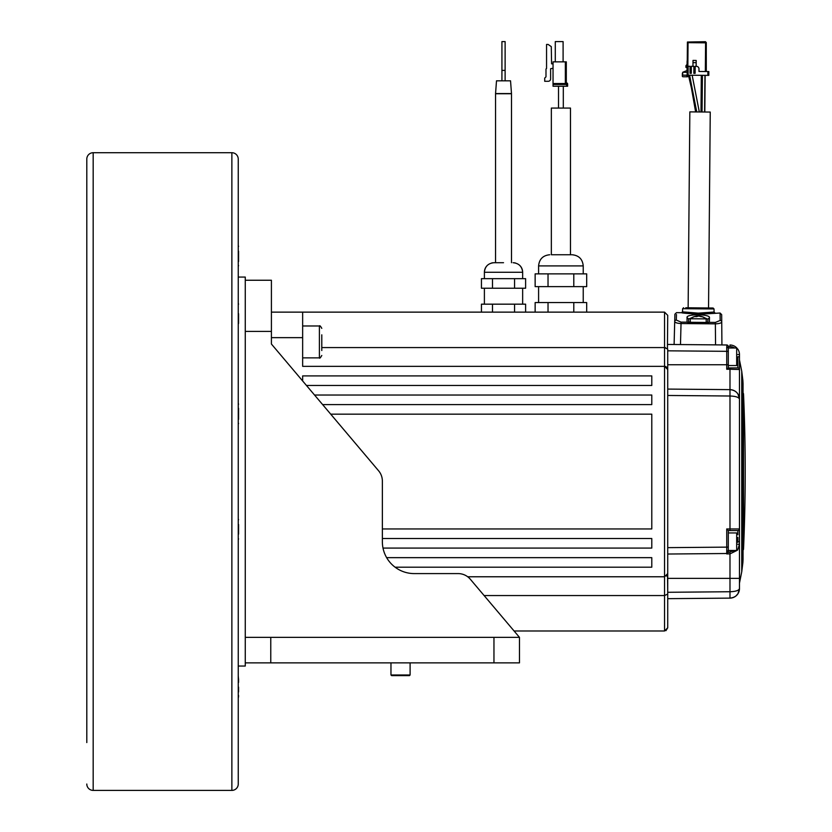 <?xml version="1.0" encoding="UTF-8"?>
<svg xmlns="http://www.w3.org/2000/svg" width="832" height="832" viewBox="0 0 832 832"><rect width="100%" height="100%" fill="white"/><g stroke="black" fill="none" stroke-linecap="round" stroke-linejoin="round"><path stroke-width="1.25" d="M687.305 322.275L690.331 322.327L690.269 318.75A12.75 12.75 0 0 1 696.696 316.108A12.73 10.65 90.5 0 1 697.07 316.066A12.73 6.968 -89.5 0 0 695.386 316.649A12.48 9.038 -136 0 1 696.831 316.659A12.73 6.968 90.5 0 1 698.516 316.077A12.73 10.65 90.5 0 1 701.074 316.701A12.48 5.918 125.1 0 1 701.563 316.67A12.48 5.918 125.1 0 1 702.021 316.701A12.73 10.65 -89.5 0 0 699.837 316.129A12.73 10.65 -89.5 0 0 699.462 316.087L699.452 316.212M698.266 316.118A12.73 6.968 -89.5 0 0 698.017 316.077A12.73 10.65 -89.5 0 0 697.07 316.191M690.269 318.75L706.212 318.885A12.75 12.75 0 0 0 699.837 316.129M709.114 322.473L690.238 322.286M553.041 63.825L551.574 63.835L551.283 46.634L548.142 44.439L546.562 44.439L546.562 68.442L545.99 69.025L545.99 76.835L544.71 78.104L544.71 81.297L548.194 81.297A2.423 2.423 0 0 0 550.618 78.874L550.618 68.702L553.041 68.224M553.041 61.849L553.041 84.479L567.611 84.479L567.611 83.938A0.957 0.957 0 0 0 566.654 82.982L565.344 82.982L565.344 61.849L553.041 61.849M567.611 84.479A0.957 0.957 0 0 0 567.33 83.803A0.957 0.957 0 0 1 567.611 84.479L567.611 86.237L553.041 86.237L553.041 84.479M553.041 83.533L566.654 83.533A0.957 0.957 0 0 1 567.33 83.803A0.957 0.957 0 0 0 566.654 83.533L566.654 86.237M565.344 61.849L566.301 61.849L566.301 82.982M555.287 61.849L555.287 41.6L563.098 41.6L563.098 61.849M238.243 666.047L245.263 666.047L245.263 637.354L245.263 662.865L519.47 662.865L519.47 637.354L245.263 637.354L245.263 280.249L271.409 280.249L271.409 344.022L378.591 470.777A15.943 15.943 0 0 1 382.366 481.062L382.366 541.705A31.886 31.886 0 0 0 414.242 573.591L458.141 573.591A15.943 15.943 0 0 1 470.319 579.238L519.47 637.354L514.082 630.989L664.539 630.989L667.722 627.806L667.722 592.29L729.986 591.739C735.748 591.542 738.91 590.481 739.471 588.557L739.471 528.944L739.471 541.705L737.87 541.705M271.409 331.406L245.263 331.406M245.263 280.249L245.263 277.066L238.243 277.066M238.566 678.86L238.566 681.616M238.347 676.77L238.566 682.354M573.799 312.135L573.799 302.567L586.685 302.567L586.685 312.135M535.142 312.135L535.142 302.567L548.028 302.567L548.028 312.135M573.799 302.567L548.028 302.567M548.028 273.874L535.142 273.874L535.142 286.624L548.028 286.624L548.028 273.874L586.685 273.874L586.685 286.624L573.799 286.624L573.799 273.874M573.799 286.624L548.028 286.624M560.914 254.748C546.582 254.748 546.582 254.748 560.914 254.748C575.255 254.748 575.245 254.748 560.914 254.748L551.346 254.748L551.346 108.077L570.482 108.077L570.482 254.748L560.914 254.748M86.798 742.57L86.798 159.089A6.375 6.375 0 0 1 93.174 152.714L93.174 790.4A6.375 6.375 0 0 1 86.798 784.025M238.566 251.191L238.566 261.498M688.137 307.798L698.339 307.892L685.745 307.778L688.137 307.798L689.842 111.883L700.679 111.977L710.247 112.06L708.542 307.975M704.6 112.008L704.954 75.348L704.61 112.008M702.052 111.987L702.416 75.317L702.052 111.987M695.635 111.935L689.166 75.202L695.625 111.935M691.382 87.828L688.438 75.202L691.402 87.942M696.758 111.935L689.593 75.213L696.758 111.935M692.151 75.234L699.317 111.966L692.141 75.234M737.87 537.451L737.87 542.308M737.87 534.706L737.87 530.546L729.966 530.546L729.986 528.944L739.471 528.944A1.591 1.591 0 0 1 737.87 530.546A1.591 1.591 0 0 0 739.471 528.944L739.471 399.194C738.91 397.27 735.748 396.209 729.986 396.011L729.986 528.944L726.731 528.944L728.312 530.546L728.302 547.134L728.302 533.603M501.925 80.818L501.925 41.6L505.118 41.6L505.118 80.818M505.118 70.398L501.925 70.398M503.526 80.818L510.536 80.818L511.493 93.569L495.55 93.569L496.506 80.818L503.526 80.818M737.87 357.375L737.87 367.931A1.591 1.591 0 0 1 739.471 369.522L729.986 369.242L729.986 389.636C735.748 390.239 738.91 393.422 739.471 399.194L739.471 369.522A1.591 1.591 0 0 0 737.87 367.931L728.291 367.931L728.302 364.749L728.302 367.931L726.731 369.242L729.986 369.242L729.966 367.931M238.566 313.737L238.566 323.305L238.566 313.737M321.786 334.828L321.786 350.542M238.566 408.273L238.566 419.318M238.389 697.434L238.566 695.427M238.566 687.138L238.566 691.922M687.211 66.258L690.082 66.29L690.019 73.299L691.298 73.31L691.361 66.3L693.909 66.321L693.846 73.33L695.126 73.341L695.188 66.331L696.457 66.342A2.548 2.548 0 0 1 698.984 68.91L698.963 71.469L708.843 71.552L708.812 75.379L687.138 75.192L687.419 42.026L705.442 41.704L706.274 42.546L705.588 42.827L705.338 71.521M687.846 66.269L688.054 42.671L705.588 42.827M687.419 42.026L688.054 42.671M696.145 66.342L696.186 60.445L693.004 60.414L692.952 66.31M687.138 75.192L682.666 75.15L682.698 72.28L687.159 72.322M693.846 73.33L695.126 73.341M692.983 62.639L696.176 62.67M706.295 71.531L706.274 42.546M687.18 70.46L682.698 72.28M687.045 67.402L685.932 67.402L685.942 65.707L687.066 64.345L687.097 61.474A2.87 2.87 0 0 1 687.263 60.538M682.687 72.998A0.634 0.634 0 0 0 682.365 73.549L682.344 76.107A0.634 0.634 0 0 0 682.978 76.742L686.962 76.783L686.972 75.182M687.014 70.522L687.097 61.474M686.962 76.783L687.284 76.783A0.634 0.634 0 0 0 687.918 76.149L687.929 75.192M682.365 73.549L682.354 74.984M238.566 524.545L238.566 534.102M680.482 344.562L681.034 323.554C677.05 323.305 674.939 322.629 674.71 321.516C674.96 311.771 674.96 311.771 674.71 321.516L674.107 344.51L715.551 344.864L715.364 323.846C719.347 323.679 721.469 323.034 721.729 321.922L721.698 318.261M674.71 321.599L674.71 321.516A1.591 1.487 1.5 0 1 676.312 320.07C676.572 310.18 676.572 310.18 676.312 320.07L681.044 322.119L681.034 323.554L715.364 323.846L715.385 322.421L720.148 320.445L720.075 313.019L721.666 314.61L721.926 344.926L727.158 345.03M675.064 322.14L676.78 322.972M720.148 320.445A1.591 1.487 -0.5 0 1 721.729 321.922M708.76 322.494L687.658 322.306L708.76 322.494M681.044 322.119L687.076 322.171L687.034 317.522L688.615 319.041L688.646 322.005L688.615 319.041L694.824 316.462M687.034 317.522C686.088 313.768 710.507 313.997 709.467 317.72L709.353 322.369L715.385 322.421M676.312 320.07L676.458 314.517M720.075 313.019L704.049 313.976C684.102 314.132 671.986 311.314 692.515 313.872M681.866 312.728L682.448 312.822M683.488 312.967L685.318 313.206M709.467 317.72L707.866 319.207L701.698 316.524M707.782 322.171L707.866 319.207L707.782 322.171L706.181 322.15M692.858 312.946C678.038 311.542 679.848 311.615 698.287 313.144L714.064 312.031L715.01 312.978M698.339 307.892L713.086 308.017L714.033 308.963L714.064 312.031M231.868 790.4L231.868 152.714A6.375 6.375 0 0 1 238.243 159.089L238.243 784.025A6.375 6.375 0 0 1 231.868 790.4L93.174 790.4M739.471 369.522L739.471 354.557A9.568 9.568 0 0 0 737.87 349.274L737.922 349.346M736.882 348.026A9.568 9.568 0 0 0 729.986 344.999L729.966 346.59L728.312 346.57L728.302 364.749L726.731 364.749L726.731 369.242M728.302 346.466L728.302 347.963L726.731 346.83L727.033 344.999M728.302 351.343L667.722 350.823L667.722 364.749L726.731 364.749L726.731 346.83M728.302 346.559A1.591 1.591 0 0 0 726.731 344.968L667.722 344.448M667.722 592.29L667.722 364.749M739.471 471.557L739.471 359.965L741.749 371.353L741.749 571.761L739.471 583.149L739.471 588.557A9.568 9.568 0 0 1 729.986 598.125L667.722 598.666M734.978 550.472L728.291 552.334L726.731 553.509A1.591 1.591 0 0 0 728.302 551.918A1.591 1.591 0 0 1 726.731 553.509L667.722 554.029L726.731 553.509L726.731 547.134L667.722 547.643M667.722 389.085L729.986 389.636A9.568 9.568 0 0 1 739.471 399.194M739.471 583.149L739.471 544.253L737.797 549.682M739.471 588.557C738.91 594.329 735.748 597.511 729.986 598.125L729.986 578.365L739.471 578.365M737.412 550.222L729.986 553.894L729.986 578.365L667.722 578.365M739.471 544.253L737.87 544.253M728.291 552.334L728.312 530.546L729.966 530.546M409.469 675.615L391.612 675.615L390.967 674.981L410.103 674.981L409.469 675.615M667.441 348.452L667.722 315.328L664.539 312.135L271.409 312.135M302.65 312.135L302.65 366.34L664.539 366.34L667.722 369.522L667.722 349.066L664.539 347.578L321.786 347.578M302.65 337.646L271.409 337.646L271.409 344.022M664.539 312.135L664.539 576.774L467.709 576.774M306.457 385.466L651.789 385.466L651.789 375.908L302.65 375.908L302.65 380.973M395.117 567.206L651.789 567.206L651.789 557.648L386.63 557.648M383.011 548.08L651.789 548.08L651.789 538.512L382.366 538.512M382.366 528.944L651.789 528.944L651.789 414.17L330.72 414.17M322.639 404.602L651.789 404.602L651.789 395.034L314.548 395.034M484.11 595.556L664.539 595.556L667.722 594.069L667.722 573.591L666.671 575.952M514.082 630.989L651.789 630.989M666.775 575.858L667.222 575.318M667.534 574.673L667.722 594.069M666.567 576.046L667.16 575.401M667.42 574.964L667.722 573.591L664.539 576.774L664.539 630.989M665.933 630.666L667.722 627.806M665.194 366.402L666.006 366.704M666.734 367.224L667.722 369.522L667.722 349.066L667.722 369.522M664.539 347.578L665.517 347.651M481.437 312.135L481.437 304.169L525.616 304.169L525.616 312.135M514.571 304.169L514.571 312.135M492.482 312.135L492.482 304.169M481.437 288.226L481.437 278.658L492.482 278.658L492.482 288.226L481.437 288.226M492.482 278.658L514.571 278.658L514.571 288.226L492.482 288.226M514.571 278.658L525.616 278.658L525.616 288.226L514.571 288.226M511.493 262.714L511.493 93.725L495.55 93.725L495.55 262.714L493.958 262.714L503.526 262.714M484.39 278.658L484.39 272.282A9.568 9.568 0 0 1 486.97 265.751M491.587 263.016A9.568 9.568 0 0 1 492.918 262.766M484.39 272.282C484.962 266.469 488.145 263.286 493.958 262.714C488.145 263.286 484.962 266.469 484.39 272.282L522.652 272.282A9.568 9.568 0 0 0 520.083 265.751M515.455 263.016A9.568 9.568 0 0 0 514.124 262.766M270.764 637.354L270.764 662.865M493.958 662.865L493.958 637.354M538.595 273.874L538.595 265.907L583.232 265.907C582.577 259.126 578.854 255.403 572.073 254.748M728.302 532.938L736.674 532.938L736.674 550.472L737.87 549.276M728.302 348.005L736.674 348.005L736.674 365.539L737.87 364.343M302.65 325.978L319.394 325.978L319.394 357.864C319.592 358.686 320.393 357.885 321.786 355.472M707.897 71.542L707.855 75.369M688.095 75.192L688.168 66.269M687.658 322.369L708.76 322.556M690.238 322.015L688.646 322.005M703.726 313.04L704.049 313.976M674.71 321.516L674.898 314.194L676.499 312.645L681.574 312.686L682.542 311.75L682.625 308.693L714.033 308.963M739.471 356.772L737.87 356.772M737.87 354.557L739.471 354.557M734.438 348.005A7.966 7.966 0 0 0 729.966 346.59M726.731 553.925L729.986 553.894L729.966 552.323M729.986 389.636L729.986 396.011L667.722 395.47M726.731 528.944L726.731 547.134L728.302 547.134L728.312 530.546M728.302 550.514L726.731 551.647M742.903 380.63L742.903 562.484A1794.77 1794.77 0 0 0 743.059 559.406L743.059 383.708A1794.77 1794.77 0 0 0 742.903 380.63L741.749 371.353M743.517 471.557L743.517 549.328A1794.77 1794.77 0 0 0 743.517 393.786L743.517 471.557M706.181 322.431L706.212 318.885M238.566 696.706L238.316 697.57M583.232 302.567L583.232 286.624M538.595 302.567L538.595 286.624M583.232 273.874L583.232 265.907M538.595 265.907C539.261 259.126 542.974 255.403 549.754 254.748M558.522 86.237L558.522 108.077M563.306 86.237L563.306 108.077M238.243 266.49L238.566 265.533L238.243 266.49M238.243 245.45L238.566 246.407L238.243 245.45M701.314 75.317L700.991 111.977M705.141 75.348L704.818 112.008M736.674 532.938L737.87 534.134M728.302 550.472L736.674 550.472M736.674 348.005L737.87 349.201M728.302 365.539L736.674 365.539M238.243 324.262L238.566 323.305M238.243 303.212L238.566 304.169M319.394 325.978C319.727 325.291 320.528 326.082 321.786 328.37M302.65 357.864L319.394 357.864M238.243 424.31L238.566 423.353M238.243 403.27L238.566 404.227M238.243 539.843L238.566 538.886M238.243 518.804L238.566 519.761M682.625 308.693L683.592 307.757M231.868 152.714L93.174 152.714M736.674 595.109L737.87 593.913M737.922 593.767L739.461 588.952M739.461 398.809L737.953 394.025M743.059 559.094L743.059 392.267M742.498 551.533L743.517 549.328M743.517 393.786L742.498 391.581M742.903 562.484L741.749 571.761M410.103 662.865L410.103 674.981M390.967 662.865L390.967 674.981M522.652 304.169L522.652 288.226M484.39 304.169L484.39 288.226M522.652 278.658L522.652 272.282C522.09 266.469 518.898 263.286 513.084 262.714C518.898 263.286 522.09 266.469 522.652 272.282"/></g></svg>
